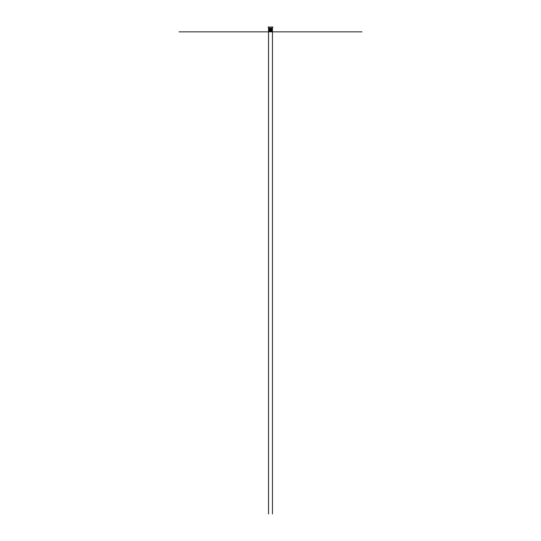 <?xml version="1.0" encoding="UTF-8"?>
<svg xmlns="http://www.w3.org/2000/svg" width="541" height="541" viewBox="0 0 541 541"><rect width="100%" height="100%" fill="white"/><g stroke="black" fill="none" stroke-linecap="round" stroke-linejoin="round"><path stroke-width="0.81" d="M271.136 31.189L269.871 31.189L269.871 31.736L271.136 31.736L271.136 31.189L271.805 31.189L269.743 31.013M271.136 31.757L269.871 31.757M271.257 31.831L269.743 31.851L271.257 31.851L269.743 31.851L271.257 31.851L271.257 31.04L269.743 31.04M269.743 31.831L269.743 31.189L270.29 31.189M272.448 31.013L268.552 31.013L272.448 31.013L272.448 29.593L268.552 29.593L268.552 27.064L268.147 27.05L268.552 28.031M268.552 31.013L268.552 29.593L269.06 29.593L269.06 30.228L269.939 30.228L269.939 29.593L269.06 29.593L269.06 28.118L269.939 28.118L270.06 30.228L270.94 30.228L270.94 29.593L270.06 29.593L270.06 28.118L270.94 28.118L271.061 30.228L271.94 30.228L271.94 29.593L271.061 29.593L271.061 28.118L271.94 28.118L271.94 29.593L272.448 29.593L272.448 27.05L268.552 27.05L272.853 27.05L272.448 28.031M272.448 513.95L272.448 30.337L268.552 30.337L268.552 513.95M271.731 29.207L271.224 29.207L271.731 29.315M270.737 29.207L270.223 29.207L270.737 29.315M269.269 29.207L269.776 29.207L269.269 29.315M271.061 31.851L213.959 31.851M269.939 31.851L327.041 31.851M271.217 31.851L179.037 31.851M269.783 31.851L361.963 31.851M270.608 31.851L268.471 31.851M270.392 31.851L272.529 31.851M269.851 31.189L269.317 31.189M269.743 31.202L269.195 31.202L269.743 31.202M271.257 31.202L271.805 31.202L271.257 31.202M272.448 30.397L268.552 30.397M272.448 30.952L268.552 30.952"/></g></svg>
